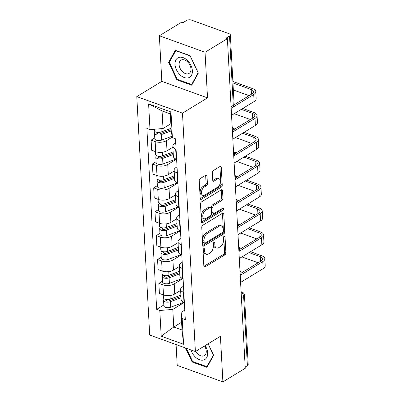 <?xml version="1.0" encoding="UTF-8"?>
<svg xmlns="http://www.w3.org/2000/svg" width="402" height="402" viewBox="0 0 402 402"><rect width="100%" height="100%" fill="white"/><g stroke="black" fill="none" stroke-linecap="round" stroke-linejoin="round"><path stroke-width="0.6" d="M203.703 248.637A1.196 0.698 109.9 0 0 202.985 250.16L203.849 266.119A1.714 1 109.9 0 0 204.372 267.059A1.714 1 109.9 0 0 205.035 266.948L224.874 254.863A1.714 1 109.9 0 0 225.894 252.687L225.03 236.728A1.196 0.698 109.9 0 0 224.668 236.069A1.196 0.698 109.9 0 0 224.2 236.145A1.196 0.698 109.9 0 0 223.487 237.667L223.597 239.733A5.477 3.196 109.9 0 1 220.331 246.687L218.678 247.697A5.477 3.196 109.9 0 1 216.557 248.044A5.477 3.196 109.9 0 1 214.889 245.039L214.779 242.974A1.196 0.698 109.9 0 0 214.417 242.316A1.196 0.698 109.9 0 0 213.949 242.391A1.196 0.698 109.9 0 0 213.236 243.913L213.346 245.979A5.477 3.196 109.9 0 1 210.08 252.933L208.427 253.943A5.477 3.196 109.9 0 1 206.306 254.285A5.477 3.196 109.9 0 1 204.643 251.285L204.528 249.22A1.196 0.698 109.9 0 0 204.166 248.562A1.196 0.698 109.9 0 0 203.703 248.637M206.995 175.991A1.714 1 109.9 0 0 206.477 175.051A1.714 1 109.9 0 0 205.814 175.161L200.246 178.553A1.714 1 109.9 0 0 199.226 180.724L200.186 198.452A1.714 1 109.9 0 0 200.709 199.387A1.714 1 109.9 0 0 201.372 199.281L221.211 187.191A1.714 1 109.9 0 0 222.231 185.02L221.271 167.292A1.714 1 109.9 0 0 220.748 166.358A1.714 1 109.9 0 0 220.085 166.463L213.361 170.559A1.714 1 109.9 0 0 212.341 172.734L212.753 180.317A1.714 1 109.9 0 0 213.271 181.257A1.714 1 109.9 0 0 213.934 181.151L217.271 179.121A4.578 2.673 109.9 0 1 219.045 178.83A4.578 2.673 109.9 0 1 220.356 182.669A4.578 2.673 109.9 0 1 217.703 187.156L204.643 195.111A4.578 2.673 109.9 0 1 202.869 195.402A4.578 2.673 109.9 0 1 201.558 191.563A4.578 2.673 109.9 0 1 204.211 187.076L206.387 185.749A1.714 1 109.9 0 0 207.407 183.578L206.995 175.991L205.663 175.508A1.714 1 109.9 0 0 205.633 175.267M182.478 113.133L207.517 97.877L205.045 52.275L227.391 38.662L245.245 368.287L222.899 381.9L220.427 336.298L195.387 351.554L182.478 113.133L136.791 96.616L149.705 335.037L195.387 351.554M202.779 225.266A1.714 1 109.9 0 0 201.759 227.442L202.719 245.165A1.714 1 109.9 0 0 203.236 246.104A1.714 1 109.9 0 0 203.899 245.994L223.738 233.909A1.714 1 109.9 0 0 224.758 231.733L223.798 214.01A1.714 1 109.9 0 0 223.281 213.07A1.714 1 109.9 0 0 222.618 213.181L202.779 225.266M201.452 221.809L200.492 204.08A1.714 1 109.9 0 1 201.513 201.91L221.351 189.819A1.714 1 109.9 0 1 222.015 189.714A1.714 1 109.9 0 1 222.532 190.654L222.944 198.236A1.714 1 109.9 0 1 221.924 200.412L213.879 205.311A1.714 1 109.9 0 0 212.859 207.487L213.13 212.517A1.714 1 109.9 0 0 213.648 213.457A1.714 1 109.9 0 0 214.311 213.351L222.688 208.246A1.196 0.698 109.9 0 1 223.155 208.171A1.196 0.698 109.9 0 1 223.497 209.176A1.196 0.698 109.9 0 1 222.803 210.346L202.633 222.638A1.714 1 109.9 0 1 201.97 222.748A1.714 1 109.9 0 1 201.452 221.809M205.045 52.275L159.363 35.758L181.704 22.145L183.036 22.628L186.518 20.507A3.487 1.663 -3.1 0 1 191.427 20.1L229.12 33.728A3.487 1.663 -3.1 0 1 230.361 34.909L234.115 104.229A3.487 1.663 176.9 0 1 233.296 105.379L229.542 36.059A3.487 1.663 -3.1 0 0 230.361 34.909M176.086 344.574L177.212 365.383L222.899 381.9M159.363 35.758L161.83 81.36L136.791 96.616M227.391 38.662L226.06 38.18L229.542 36.059M241.421 297.711L243.637 296.359A3.487 1.663 176.9 0 0 244.456 295.209L248.21 364.534A3.487 1.663 176.9 0 1 247.391 365.684L243.637 296.359A3.487 2.291 -121.4 0 0 241.14 292.48M245.175 367.036L247.391 365.684M183.83 292.385L183.433 292.239A8.025 3.829 176.9 0 1 180.588 289.525L181.131 299.626A8.025 3.829 -3.1 0 0 183.98 302.339L184.372 302.485M182.955 278.566L174.212 283.892A8.025 3.829 176.9 0 1 162.921 284.827L163.468 294.927A8.025 3.829 -3.1 0 0 174.759 293.993L180.634 290.415M163.468 294.927L159.403 293.455L158.86 283.355L162.524 281.124M180.588 289.525A8.025 3.829 176.9 0 1 182.473 286.877L183.498 286.254M162.921 284.827L158.86 283.355M182.533 268.511L182.141 268.37A8.025 3.829 176.9 0 1 179.292 265.657L179.84 275.757A8.025 3.829 -3.1 0 0 182.689 278.465L183.081 278.611M161.227 257.25L157.564 259.486L158.112 269.586L162.177 271.054A8.025 3.829 -3.1 0 0 173.468 270.119L179.342 266.541M179.292 265.657A8.025 3.829 176.9 0 1 181.176 263.003L182.201 262.38M181.664 254.692L172.92 260.019A8.025 3.829 176.9 0 1 161.629 260.953L157.564 259.486M181.242 244.637L180.845 244.496A8.025 3.829 176.9 0 1 178.001 241.783L178.548 251.883A8.025 3.829 -3.1 0 0 181.392 254.597L181.789 254.737M159.936 233.381L156.272 235.612L156.82 245.712L160.88 247.18A8.025 3.829 -3.1 0 0 172.172 246.25L178.051 242.667M178.001 241.783A8.025 3.829 176.9 0 1 179.885 239.135L180.91 238.507M180.372 230.818L171.629 236.15A8.025 3.829 176.9 0 1 160.333 237.079L156.272 235.612M179.95 220.763L179.553 220.623A8.025 3.829 176.9 0 1 176.709 217.909L177.257 228.009A8.025 3.829 -3.1 0 0 180.101 230.723L180.498 230.864M158.644 209.507L154.981 211.738L155.529 221.839L159.589 223.306A8.025 3.829 -3.1 0 0 170.88 222.376L176.754 218.794M176.709 217.909A8.025 3.829 176.9 0 1 178.594 215.261L179.619 214.638M179.076 206.95L170.332 212.276A8.025 3.829 176.9 0 1 159.041 213.206L154.981 211.738M178.654 196.895L178.262 196.749A8.025 3.829 176.9 0 1 175.413 194.035L175.96 204.136A8.025 3.829 -3.1 0 0 178.81 206.849L179.202 206.995M157.348 185.634L153.685 187.865L154.232 197.965L158.298 199.437A8.025 3.829 -3.1 0 0 169.589 198.503L175.463 194.925M175.413 194.035A8.025 3.829 176.9 0 1 177.297 191.387L178.322 190.764M177.784 183.076L169.041 188.402A8.025 3.829 176.9 0 1 157.75 189.337L153.685 187.865M177.362 173.021L176.97 172.875A8.025 3.829 176.9 0 1 174.121 170.167L174.669 180.262A8.025 3.829 -3.1 0 0 177.513 182.975L177.91 183.121M156.056 161.76L152.393 163.996L152.941 174.091L157.001 175.563A8.025 3.829 -3.1 0 0 168.297 174.629L174.172 171.051M174.121 170.167A8.025 3.829 176.9 0 1 176.006 167.513L177.031 166.89M176.493 159.202L167.75 164.529A8.025 3.829 176.9 0 1 156.458 165.463L152.393 163.996M176.071 149.147L175.674 149.006A8.025 3.829 176.9 0 1 172.83 146.293L173.378 156.393A8.025 3.829 -3.1 0 0 176.222 159.107L176.619 159.247M154.765 137.891L151.102 140.122L151.649 150.222L155.71 151.69A8.025 3.829 -3.1 0 0 167.001 150.76L172.875 147.177M172.83 146.293A8.025 3.829 176.9 0 1 174.714 143.645L175.739 143.017M172.277 137.112L166.453 140.66A8.025 3.829 176.9 0 1 155.162 141.589L151.102 140.122M184.252 302.44L172.81 309.409L173.764 327.007L182.021 329.992L181.071 312.394L184.789 310.128M181.603 322.228L173.764 327.007L161.192 336.193L159.8 310.48L172.81 309.409M181.071 312.394L182.176 318.57L183.568 344.278L161.192 336.193M150.006 129.6L148.609 103.892L170.991 111.982L172.383 137.69L171.272 131.514L170.317 113.912L162.061 110.927L163.016 128.524L150.006 129.6L146.876 128.469L156.669 309.349L159.8 310.48M182.176 318.57L185.307 319.701L175.513 138.821L172.383 137.69M185.548 347.996L192.151 362.006L206.99 367.373L213.613 355.288L208.181 343.76M207.517 97.877L161.83 81.36M175.267 50.285L168.649 62.37L176.865 79.822L191.709 85.189L198.332 73.104L190.111 55.652L175.267 50.285M163.016 128.524L170.85 123.751M163.815 304.997L156.669 309.349M183.568 344.278L182.021 329.992M170.317 113.912L170.991 111.982M162.061 110.927L148.609 103.892M192.839 361.589L192.151 362.006M169.699 61.727L168.649 62.37M177.553 79.4L176.865 79.822M203.221 249.18L203.311 250.803A5.477 3.196 109.9 0 0 204.975 253.808L206.306 254.285M216.557 248.044L215.226 247.562A5.477 3.196 109.9 0 1 213.557 244.557L213.472 242.934M203.879 266.36L223.542 254.381A1.714 1 109.9 0 0 224.562 252.205L223.723 236.688M202.744 245.406L222.406 233.426A1.714 1 109.9 0 0 223.427 231.25L222.467 213.527A1.714 1 109.9 0 0 222.437 213.286M204.171 242.572A1.196 0.698 109.9 0 0 204.533 243.23A1.196 0.698 109.9 0 0 205 243.155L222.412 232.542A1.196 0.698 109.9 0 0 223.125 231.024L223.009 228.844A5.477 3.196 109.9 0 0 221.346 225.839A5.477 3.196 109.9 0 0 219.221 226.185L207.316 233.436A5.477 3.196 109.9 0 0 204.05 240.396L204.171 242.572L202.839 242.089A1.196 0.698 109.9 0 0 203.201 242.748L204.533 243.23M221.346 225.839L220.015 225.361A5.477 3.196 109.9 0 0 217.889 225.703L219.221 226.185M202.839 242.089L202.719 239.914A5.477 3.196 109.9 0 1 205.985 232.959L217.889 225.703M213.648 213.457L212.316 212.975A1.714 1 109.9 0 1 211.799 212.04L211.527 207.005A1.714 1 109.9 0 1 212.547 204.834L220.592 199.93A1.714 1 109.9 0 0 221.613 197.754L221.2 190.171A1.714 1 109.9 0 0 221.175 189.93M201.482 222.05L221.472 209.869A1.196 0.698 109.9 0 0 222.185 208.553M205.528 210.402A4.578 2.673 109.9 0 0 202.874 214.884A4.578 2.673 109.9 0 0 204.191 218.723A4.578 2.673 109.9 0 0 205.965 218.437L210.568 215.633A1.714 1 109.9 0 0 211.588 213.457L211.316 208.427A1.714 1 109.9 0 0 210.794 207.487A1.714 1 109.9 0 0 210.13 207.598L205.528 210.402L204.196 209.919A4.578 2.673 109.9 0 0 201.543 214.402A4.578 2.673 109.9 0 0 202.859 218.246L204.191 218.723M210.794 207.487L209.462 207.005A1.714 1 109.9 0 0 208.799 207.115L210.13 207.598M204.196 209.919L208.799 207.115M202.869 195.402L201.538 194.92A4.578 2.673 109.9 0 1 200.226 191.081A4.578 2.673 109.9 0 1 202.879 186.593L205.055 185.267A1.714 1 109.9 0 0 206.075 183.096L205.663 175.508M219.045 178.83L217.713 178.347A4.578 2.673 109.9 0 0 215.939 178.639L217.271 179.121M212.784 180.558L215.939 178.639M200.216 198.688L219.874 186.709A1.714 1 109.9 0 0 220.899 184.538L219.939 166.815A1.714 1 109.9 0 0 219.909 166.574M180.89 295.143L170.247 299.098A4.362 2.08 176.9 0 1 165.8 299.43A4.362 2.08 176.9 0 1 163.418 297.726L163.267 294.852M180.95 296.284L180.237 296.721M180.96 296.455L169.101 300.862A2.09 1 176.9 0 1 166.966 301.023A2.09 1 176.9 0 1 165.825 300.204A2.09 1 176.9 0 1 166.317 299.515L166.388 300.837M181.031 297.741L170.388 301.701A4.362 2.08 176.9 0 1 165.941 302.033A4.362 2.08 176.9 0 1 163.564 300.324A4.362 2.08 176.9 0 1 164.448 298.972M183.88 302.304L170.689 307.213A4.362 2.08 176.9 0 1 166.237 307.54A4.362 2.08 176.9 0 1 163.86 305.837L163.564 300.324M249.059 252.592L260.245 256.637A6.543 3.121 176.9 0 1 262.561 258.848A6.543 3.121 176.9 0 1 261.029 261.004L240.904 273.27M240.592 282.41L263.139 268.672A8.809 4.206 -3.1 0 0 265.209 265.762L264.828 258.722A8.809 4.206 -3.1 0 0 261.702 255.747L250.516 251.702M240.21 275.37L262.757 261.632A8.809 4.206 -3.1 0 0 264.828 258.722M241.295 248.366L239.356 247.667M241.949 256.923L258.129 262.772M179.599 271.27L168.956 275.229A4.362 2.08 176.9 0 1 164.508 275.556A4.362 2.08 176.9 0 1 162.127 273.852L161.971 270.978M179.659 272.415L178.94 272.852M179.669 272.581L167.81 276.993A2.09 1 176.9 0 1 165.674 277.149A2.09 1 176.9 0 1 164.534 276.33A2.09 1 176.9 0 1 165.021 275.641L165.096 276.963M179.739 273.873L169.096 277.827A4.362 2.08 176.9 0 1 164.649 278.159A4.362 2.08 176.9 0 1 162.267 276.455A4.362 2.08 176.9 0 1 163.157 275.099M182.588 278.43L169.393 283.34A4.362 2.08 176.9 0 1 164.946 283.666A4.362 2.08 176.9 0 1 162.569 281.963L162.267 276.455M178.307 247.396L167.664 251.356A4.362 2.08 176.9 0 1 163.212 251.682A4.362 2.08 176.9 0 1 160.835 249.979L160.679 247.104M178.367 248.542L177.649 248.979M178.377 248.707L166.518 253.119A2.09 1 176.9 0 1 164.383 253.275A2.09 1 176.9 0 1 163.237 252.461A2.09 1 176.9 0 1 163.73 251.768L163.805 253.094M178.448 249.999L167.805 253.958A4.362 2.08 176.9 0 1 163.353 254.285A4.362 2.08 176.9 0 1 160.976 252.582A4.362 2.08 176.9 0 1 161.865 251.23M181.292 254.556L168.101 259.466A4.362 2.08 176.9 0 1 163.654 259.792A4.362 2.08 176.9 0 1 161.272 258.089L160.976 252.582M190.95 349.946A11.336 7.447 -121.4 0 0 203.789 359.966A11.336 7.447 -121.4 0 0 205.161 345.599M195.784 351.313A7.759 5.1 -121.4 0 0 203.608 355.946A7.759 5.1 -121.4 0 0 204.362 355.604A7.759 5.1 -121.4 0 0 204.482 346.011M208.11 343.805L213.377 354.986L206.96 366.694L192.578 361.493L186.357 348.288M207.568 366.322L206.96 366.694M188.508 77.777A11.336 7.447 -121.4 0 0 190.94 65.335A11.336 7.447 -121.4 0 0 178.915 57.421A11.336 7.447 -121.4 0 0 176.483 69.863A11.336 7.447 -121.4 0 0 188.508 77.777M188.327 73.757A7.759 5.1 -121.4 0 0 189.081 73.415A7.759 5.1 -121.4 0 0 189.709 64.682A7.759 5.1 -121.4 0 0 181.759 59.823A7.759 5.1 -121.4 0 0 181.006 60.164A7.759 5.1 -121.4 0 0 180.377 68.898A7.759 5.1 -121.4 0 0 188.327 73.757M169.332 62.4L175.749 50.692L190.126 55.893L198.096 72.797L191.679 84.505L177.297 79.31L169.332 62.4M192.282 84.139L191.679 84.505M247.768 228.718L258.948 232.763A6.543 3.121 176.9 0 1 261.27 234.974A6.543 3.121 176.9 0 1 259.737 237.135L239.612 249.396M239.301 258.536L261.848 244.798A8.809 4.206 -3.1 0 0 263.918 241.888L263.536 234.853A8.809 4.206 -3.1 0 0 260.411 231.874L249.225 227.828M238.919 251.496L261.466 237.758A8.809 4.206 -3.1 0 0 263.536 234.853M240.004 224.497L238.064 223.793M240.657 233.049L256.838 238.899M246.471 204.844L257.657 208.889A6.543 3.121 176.9 0 1 259.978 211.1A6.543 3.121 176.9 0 1 258.441 213.261L238.316 225.522M238.004 234.667L260.556 220.924A8.809 4.206 -3.1 0 0 262.622 218.02L262.24 210.98A8.809 4.206 -3.1 0 0 259.119 208L247.933 203.955M237.627 227.627L260.174 213.889A8.809 4.206 -3.1 0 0 262.24 210.98M238.713 200.623L236.773 199.92M239.366 209.176L255.541 215.025M177.011 223.522L166.368 227.482A4.362 2.08 176.9 0 1 161.921 227.813A4.362 2.08 176.9 0 1 159.544 226.105L159.388 223.236M177.076 224.668L176.357 225.105M177.081 224.834L165.222 229.246A2.09 1 176.9 0 1 163.086 229.406A2.09 1 176.9 0 1 161.946 228.587A2.09 1 176.9 0 1 162.438 227.894L162.508 229.22M177.151 226.125L166.508 230.085A4.362 2.08 176.9 0 1 162.061 230.411A4.362 2.08 176.9 0 1 159.684 228.708A4.362 2.08 176.9 0 1 160.569 227.356M180.001 230.688L166.81 235.592A4.362 2.08 176.9 0 1 162.363 235.924A4.362 2.08 176.9 0 1 159.981 234.215L159.684 228.708M175.719 199.653L165.076 203.608A4.362 2.08 176.9 0 1 160.629 203.94A4.362 2.08 176.9 0 1 158.247 202.236L158.092 199.362M175.78 200.794L175.066 201.231M175.79 200.965L163.931 205.372A2.09 1 176.9 0 1 161.795 205.533A2.09 1 176.9 0 1 160.654 204.713A2.09 1 176.9 0 1 161.147 204.025L161.217 205.347M175.86 202.251L165.217 206.211A4.362 2.08 176.9 0 1 160.77 206.538A4.362 2.08 176.9 0 1 158.388 204.834A4.362 2.08 176.9 0 1 159.277 203.482M178.709 206.814L165.513 211.718A4.362 2.08 176.9 0 1 161.066 212.05A4.362 2.08 176.9 0 1 158.689 210.346L158.388 204.834M174.428 175.78L163.785 179.739A4.362 2.08 176.9 0 1 159.338 180.066A4.362 2.08 176.9 0 1 156.956 178.362L156.8 175.488M174.488 176.925L173.77 177.362M174.498 177.091L162.639 181.503A2.09 1 176.9 0 1 160.504 181.659A2.09 1 176.9 0 1 159.363 180.84A2.09 1 176.9 0 1 159.85 180.151L159.926 181.473M174.568 178.382L163.926 182.337A4.362 2.08 176.9 0 1 159.478 182.669A4.362 2.08 176.9 0 1 157.097 180.965A4.362 2.08 176.9 0 1 157.986 179.609M177.418 182.94L164.222 187.85A4.362 2.08 176.9 0 1 159.775 188.176A4.362 2.08 176.9 0 1 157.393 186.473L157.097 180.965M245.18 180.975L256.365 185.015A6.543 3.121 176.9 0 1 258.687 187.226A6.543 3.121 176.9 0 1 257.149 189.387L237.024 201.648M236.713 210.794L259.26 197.055A8.809 4.206 -3.1 0 0 261.33 194.146L260.948 187.106A8.809 4.206 -3.1 0 0 257.823 184.126L246.637 180.086M236.331 203.754L258.883 190.015A8.809 4.206 -3.1 0 0 260.948 187.106M237.416 176.749L235.477 176.051M238.069 185.307L254.25 191.156M243.888 157.102L255.074 161.147A6.543 3.121 176.9 0 1 257.391 163.358A6.543 3.121 176.9 0 1 255.858 165.513L235.733 177.779M235.421 186.92L257.968 173.182A8.809 4.206 -3.1 0 0 260.039 170.272L259.657 163.232A8.809 4.206 -3.1 0 0 256.531 160.257L245.346 156.212M235.039 179.88L257.587 166.142A8.809 4.206 -3.1 0 0 259.657 163.232M236.125 152.876L234.185 152.177M236.778 161.433L252.958 167.282M242.592 133.228L253.778 137.273A6.543 3.121 176.9 0 1 256.099 139.484A6.543 3.121 176.9 0 1 254.561 141.645L234.436 153.906M234.13 163.046L256.677 149.308A8.809 4.206 -3.1 0 0 258.742 146.398L258.365 139.363A8.809 4.206 -3.1 0 0 255.24 136.384L244.054 132.338M233.748 156.006L256.295 142.268A8.809 4.206 -3.1 0 0 258.365 139.363M234.833 129.007L232.894 128.303M235.487 137.559L251.667 143.408M173.131 151.906L162.488 155.865A4.362 2.08 176.9 0 1 158.041 156.192A4.362 2.08 176.9 0 1 155.664 154.489L155.509 151.614M173.197 153.051L172.478 153.489M173.207 153.217L161.343 157.629A2.09 1 176.9 0 1 159.212 157.785A2.09 1 176.9 0 1 158.066 156.966A2.09 1 176.9 0 1 158.559 156.277L158.629 157.604M173.272 154.509L162.629 158.468A4.362 2.08 176.9 0 1 158.182 158.795A4.362 2.08 176.9 0 1 155.805 157.092A4.362 2.08 176.9 0 1 156.69 155.74M176.121 159.066L162.931 163.976A4.362 2.08 176.9 0 1 158.483 164.302A4.362 2.08 176.9 0 1 156.102 162.599L155.805 157.092M241.3 109.354L252.486 113.399A6.543 3.121 176.9 0 1 254.808 115.61A6.543 3.121 176.9 0 1 253.27 117.771L233.145 130.032M232.833 139.172L255.381 125.434A8.809 4.206 -3.1 0 0 257.451 122.53L257.069 115.49A8.809 4.206 -3.1 0 0 253.943 112.51L242.763 108.465M232.451 132.137L255.004 118.399A8.809 4.206 -3.1 0 0 257.069 115.49M234.19 113.686L250.371 119.535M171.101 128.308L161.197 131.992A4.362 2.08 176.9 0 1 156.75 132.318A4.362 2.08 176.9 0 1 154.368 130.615L154.298 129.248M171.172 129.62L160.051 133.755A2.09 1 176.9 0 1 157.916 133.911A2.09 1 176.9 0 1 156.775 133.097A2.09 1 176.9 0 1 157.267 132.404L157.338 133.73M171.242 130.911L161.338 134.595A4.362 2.08 176.9 0 1 156.891 134.921A4.362 2.08 176.9 0 1 154.509 133.218A4.362 2.08 176.9 0 1 155.398 131.866M172.116 136.208L161.639 140.102A4.362 2.08 176.9 0 1 157.187 140.434A4.362 2.08 176.9 0 1 154.81 138.725L154.509 133.218M232.959 82.938L251.195 89.525A6.543 3.121 176.9 0 1 253.511 91.736A6.543 3.121 176.9 0 1 251.979 93.897L234.1 104.791M231.542 115.304L254.089 101.565A8.809 4.206 -3.1 0 0 256.159 98.656L255.778 91.616A8.809 4.206 -3.1 0 0 252.652 88.636L232.884 81.49M231.16 108.264L253.707 94.525A8.809 4.206 -3.1 0 0 255.778 91.616M233.341 89.973L249.079 95.666M156.458 165.463L157.001 175.563M157.75 189.337L158.298 199.437M159.041 213.206L159.589 223.306M160.333 237.079L160.88 247.18M161.629 260.953L162.177 271.054M155.162 141.589L155.71 151.69M166.453 140.66L167.001 150.76M167.75 164.529L168.297 174.629M176.97 172.875L177.513 182.975M169.041 188.402L169.589 198.503M178.262 196.749L178.81 206.849M170.332 212.276L170.88 222.376M179.553 220.623L180.101 230.723M171.629 236.15L172.172 246.25M180.845 244.496L181.392 254.597M172.92 260.019L173.468 270.119M182.141 268.37L182.689 278.465M174.212 283.892L174.759 293.993M183.433 292.239L183.98 302.339M175.674 149.006L176.222 159.107M231.08 106.731L233.296 105.379A3.487 2.291 -121.4 0 1 232.446 107.394A3.487 3.487 0 0 0 234.115 104.229M241.094 291.731L242.16 292.118A3.487 2.035 109.9 0 0 241.12 292.179M203.311 250.803L204.643 251.285M213.713 242.587L214.779 242.974M213.557 244.557L214.889 245.039M223.964 236.346L225.03 236.728M224.562 252.205L225.894 252.687M223.542 254.381L224.874 254.863M203.93 266.551L205.035 266.948M203.467 248.833L204.528 249.22M222.467 213.527L223.798 214.01M223.427 231.25L224.758 231.733M222.406 233.426L223.738 233.909M202.794 245.597L203.899 245.994M205.985 232.959L207.316 233.436M202.719 239.914L204.05 240.396M221.2 190.171L222.532 190.654M221.613 197.754L222.944 198.236M220.592 199.93L221.924 200.412M212.547 204.834L213.879 205.311M211.527 207.005L212.859 207.487M211.799 212.04L213.13 212.517M221.472 209.869L222.803 210.346M201.533 222.241L202.633 222.638M206.075 183.096L207.407 183.578M205.055 185.267L206.387 185.749M202.879 186.593L204.211 187.076M212.834 180.749L213.934 181.151M219.939 166.815L221.271 167.292M220.899 184.538L222.231 185.02M219.874 186.709L221.211 187.191M200.266 198.879L201.372 199.281M170.247 299.098L170.051 295.49M170.689 307.213L170.388 301.701M262.757 261.632L263.139 268.672M260.245 256.637L260.496 261.33M168.956 275.229L168.76 271.621M169.393 283.34L169.096 277.827M167.664 251.356L167.468 247.748M168.101 259.466L167.805 253.958M261.466 237.758L261.848 244.798M258.948 232.763L259.205 237.456M260.174 213.889L260.556 220.924M257.657 208.889L257.913 213.583M166.368 227.482L166.172 223.874M166.81 235.592L166.508 230.085M165.076 203.608L164.88 200M165.513 211.718L165.217 206.211M163.785 179.739L163.589 176.131M164.222 187.85L163.926 182.337M258.883 190.015L259.26 197.055M256.365 185.015L256.617 189.709M257.587 166.142L257.968 173.182M255.074 161.147L255.325 165.84M256.295 142.268L256.677 149.308M253.778 137.273L254.034 141.966M162.488 155.865L162.297 152.257M162.931 163.976L162.629 158.468M255.004 118.399L255.381 125.434M252.486 113.399L252.742 118.093M161.197 131.992L161.021 128.69M161.639 140.102L161.338 134.595M253.707 94.525L254.089 101.565M251.195 89.525L251.446 94.219M240.19 275.028A3.487 3.487 0 0 0 239.944 270.471M238.899 251.16A3.487 3.487 0 0 0 238.652 246.602M237.607 227.286A3.487 3.487 0 0 0 237.361 222.728M236.316 203.412A3.487 3.487 0 0 0 236.064 198.854M235.019 179.538A3.487 3.487 0 0 0 234.773 174.981M233.728 155.664A3.487 3.487 0 0 0 233.482 151.107M232.436 131.796A3.487 3.487 0 0 0 232.19 127.238M231.155 108.183L232.446 107.394M244.456 295.209A3.487 3.487 0 0 0 242.16 292.118"/></g></svg>
